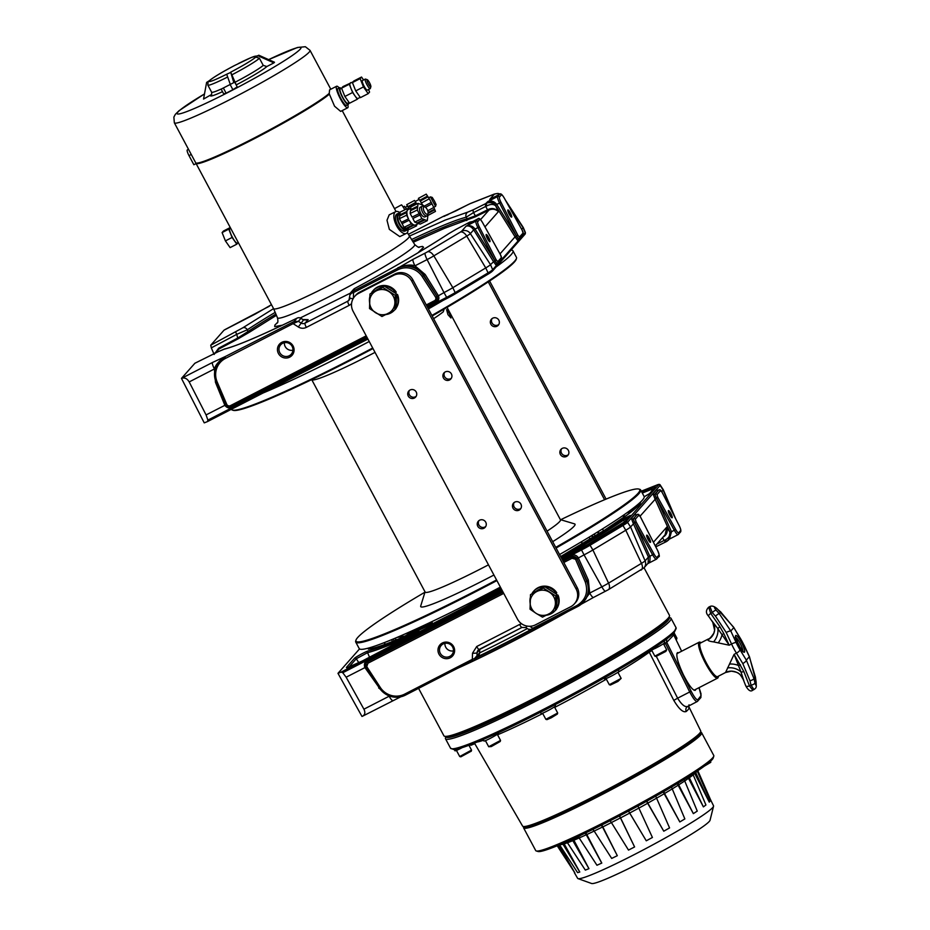 <?xml version="1.0" encoding="UTF-8"?>
<svg xmlns="http://www.w3.org/2000/svg" width="930" height="930" viewBox="0 0 930 930"><rect width="100%" height="100%" fill="white"/><g stroke="black" fill="none" stroke-linecap="round" stroke-linejoin="round"><path stroke-width="1.4" d="M710.206 761.519L710.671 762.379L704.452 766.064M710.764 762.112L710.369 761.368M701.267 642.63A19.518 3.883 62.8 0 0 700.953 642.502A19.518 3.883 62.8 0 0 699.825 642.688A19.518 3.883 62.8 0 0 706.242 662.962A19.518 3.883 62.8 0 0 718.158 677.017A19.518 3.883 62.8 0 0 718.425 676.482A19.518 3.883 62.8 0 0 718.506 676.145M700.139 643.281A18.844 3.755 -117.2 0 1 700.371 643.095L708.311 639.015L707.811 639.898C708.125 640.793 710.067 641.456 713.612 641.886L729.213 645.211L731.55 644.002A18.844 3.755 62.8 0 0 736.432 653.139L734.096 654.348L725.54 672.518L717.6 676.61A18.844 3.755 -117.2 0 1 705.986 662.218A18.844 3.755 -117.2 0 1 700.139 643.281M694.047 690.223A20.181 4.022 62.8 0 0 694.175 690.165L717.635 678.11A20.181 4.022 62.8 0 0 717.879 677.912A20.181 4.022 62.8 0 0 718.169 677.354L718.425 676.482M700.953 642.502L700.092 642.2A20.181 4.022 62.8 0 0 699.174 642.2A20.181 4.022 62.8 0 0 698.918 642.398A20.181 4.022 62.8 0 0 705.184 662.683A20.181 4.022 62.8 0 0 717.635 678.11M474.8 743.675L471.045 745.232L469.952 744.907L473.312 743.582M555.001 704.777L555.582 705.858A8.207 0.628 151.9 0 1 548.63 710.276A8.207 0.628 151.9 0 1 541.097 713.601L540.4 712.299M666.705 649.838L665.799 651.442L655.952 656.487L654.871 656.162L666.705 649.838L663.462 643.723M651.581 650.058L654.871 656.162M650.117 650.442A8.207 0.628 151.9 0 0 653.523 649.198L654.127 648.768M663.776 641.165L664.59 642.711A8.207 0.628 151.9 0 1 654.581 648.698L654.115 647.826M653.523 649.198L653.127 648.477M700.511 732.305A100.928 7.673 151.9 0 1 701.65 732.782A100.928 7.673 151.9 0 1 598.385 796.429A100.928 7.673 151.9 0 1 523.578 827.851A100.928 7.673 151.9 0 1 523.823 826.654M701.65 732.782L713.775 755.509A100.928 7.673 151.9 0 1 713.798 756.16A100.928 7.673 151.9 0 1 610.522 819.156A100.928 7.673 151.9 0 1 536.25 850.962A100.928 7.673 151.9 0 1 535.715 850.578L523.578 827.851M700.278 733.073L700.464 733.41A99.58 7.568 151.9 0 1 598.571 796.22A99.58 7.568 151.9 0 1 524.764 827.223L524.59 826.886M688.688 706.37L700.732 730.957A100.975 7.673 151.9 0 1 700.732 731.585L700.162 733.468A99.58 7.568 151.9 0 1 598.257 795.627A99.58 7.568 151.9 0 1 524.985 827.003L523.102 826.433A100.975 7.673 151.9 0 1 522.579 826.073L474.474 743.117M713.798 756.16L713.24 757.962A99.58 7.568 151.9 0 1 611.336 820.132A99.58 7.568 151.9 0 1 538.063 851.508L536.25 850.962M578.762 837.395L579.181 837.965L586.284 834.768L601.745 863.098L596.955 865.26L579.181 837.965A78.387 5.952 151.9 0 1 573.891 840.22L573.822 840.092M573.891 840.22L588.946 868.678L572.787 840.592M566.568 841.766L567.474 842.789L572.834 840.673M559.523 844.812L563.08 844.324L579.785 872.038L563.72 843.022M563.08 844.324L562.476 843.557M694.443 772.935L709.276 802.125L695.779 772.679L697.128 771.156M687.886 777.131L703.394 806.88L705.928 804.985L692.827 773.981M688.979 776.434L689.363 777.759L693.117 774.957M677.273 783.641L693.35 813.634L697.256 811.1L684.108 779.48M678.202 783.083L678.714 784.862L684.503 781.107A78.387 5.952 151.9 0 0 688.328 778.433M663.183 791.93L679.807 821.946L684.852 818.923L671.472 787.094M663.881 791.535L664.543 793.511L671.971 789.059A78.387 5.952 151.9 0 0 677.842 785.42M646.548 801.335L663.764 831.199L669.565 827.921L655.72 796.196M646.943 801.102L647.826 803.125L656.394 798.265A78.387 5.952 151.9 0 0 663.904 793.929M628.517 811.134L646.269 840.801L652.418 837.477L637.922 806.066M628.587 811.088L629.703 813.029L638.817 808.112M610.103 820.76L611.394 822.562L620.438 817.912L634.597 846.951L619.589 815.854M620.438 817.912L619.334 815.982M592.794 829.455L594.165 831.06L602.524 827.003L617.311 855.693L601.85 824.957M602.524 827.003L601.268 825.247M601.791 863.075L585.888 832.815M588.946 868.678L585.33 870.108L567.474 842.789M579.785 872.038L577.588 872.642L559.825 845.219M559.023 845.021L574.903 872.956L557.744 845.544M574.903 872.956L557.21 845.765M710.555 799.719L697.826 770.679M709.276 802.125L710.264 801.009L697.268 771.063M703.394 806.88L689.363 777.759M693.35 813.634L678.714 784.862M679.807 821.946L664.543 793.511M663.764 831.199L647.826 803.125M646.269 840.801L629.703 813.029M634.597 846.951L628.506 850.09L611.394 822.562A78.387 5.952 151.9 0 1 603.093 826.758M617.311 855.693L611.684 858.437L594.165 831.06A78.387 5.952 151.9 0 1 587.121 834.396M586.284 834.768L585.028 833.234M703.08 784.455L713.531 805.798A77.016 5.859 151.9 0 1 713.554 806.229L710.043 820.26A67.286 5.115 151.9 0 1 641.177 862.319A67.286 5.115 151.9 0 1 591.608 883.5L577.995 878.606A77.016 5.859 151.9 0 1 577.646 878.35L574.391 872.735M713.554 806.229A77.016 5.859 151.9 0 1 634.725 854.368A77.016 5.859 151.9 0 1 577.995 878.606M569.462 840.476L570.067 841.604L572.403 840.639M580.727 835.28L572.462 840.755L571.752 839.441M571.718 841.08L571.02 839.778M604.977 677.563L605.628 678.772A8.207 0.628 151.9 0 0 613.916 674.692A8.207 0.628 151.9 0 0 619.043 671.262L618.311 669.879M604.488 677.842L605.093 678.958A8.207 0.628 151.9 0 1 604.558 678.993L604.07 678.075M462.315 747.581A8.207 0.628 151.9 0 1 454.968 750.801L454.259 749.487M471.161 751.219L460.827 756.846L459.722 756.52L471.487 750.126M500.549 740.419L500.212 741.501L491.284 746.581L488.703 746.744L500.549 740.419L497.294 734.305M485.425 740.64L488.703 746.744M498.189 732.828L498.434 733.282A8.207 0.628 151.9 0 1 491.493 737.699A8.207 0.628 151.9 0 1 483.96 741.024L483.158 739.524M678.656 652.755L677.447 652.616C675.75 655.185 677.738 662.579 683.411 674.82C688.793 685.305 692.734 690.49 695.256 690.362L695.896 689.281M667.322 638.538A4.034 3.941 -138.6 0 0 666.915 642.711L691.095 691.141L689.723 691.967C693.373 698.883 695.919 702.034 697.372 701.418A1.349 1.314 -138.6 0 0 697.93 699.674L701.092 695.582L699.023 687.677M700.825 696.396A1.349 1.314 41.4 0 1 700.639 697.849L697.372 701.418M673.727 634.876L673.378 633.435A4.034 3.941 41.4 0 0 673.762 634.958L681.632 651.221L673.762 634.958L665.555 643.537A4.034 0.802 62.8 0 0 663.881 641.084M697.198 701.557L687.072 706.846A4.034 3.848 48 0 1 687.444 706.567M687.886 706.3C685.189 707.591 681.771 704.894 677.621 698.186L689.723 691.967L665.555 643.537L663.822 644.42M688.688 705.928A4.034 3.999 -154.2 0 0 689.06 708.3A101.893 7.742 151.9 0 1 686.27 711.462A4.034 3.848 48 0 1 687.072 706.846M688.642 706.451L689.06 708.3M686.27 711.462C683.248 712.868 679.086 709.183 673.808 700.406L649.256 652.163L651.86 650.558M675.564 629.657L674.192 632.481L668.856 637.306L645.85 653.174L609.313 675.087L570.485 696.582L528.182 718.448L488.738 737.083L463.245 747.255L456.165 749.15L452.399 748.813M445.854 736.641L445.47 737.909A127.84 9.719 -28.1 0 0 445.482 738.734A127.84 9.719 -28.1 0 0 551.502 693.083A127.84 9.719 -28.1 0 0 669.681 621.228A127.84 9.719 -28.1 0 0 671.03 618.311A127.84 9.719 -28.1 0 0 670.356 617.822L669.216 617.753A126.503 9.614 -28.1 0 1 539.795 697.535A126.503 9.614 -28.1 0 1 446.04 736.92L445.9 736.653M700.732 731.585A100.975 7.673 151.9 0 1 597.409 794.627A100.975 7.673 151.9 0 1 523.102 826.433M621.147 678.4L617.95 681.434L610.406 685.038L609.313 684.713L621.147 678.4L617.904 672.274M606.035 678.609L609.313 684.713M675.808 639.154L676.866 638.154M557.686 712.996L557.349 714.077L551.292 717.774L546.933 719.646L545.852 719.32L557.686 712.996L554.443 706.87M542.574 713.217L545.852 719.32M289.718 357.132A8.417 8.219 -138.6 0 0 293.09 345.972A8.417 8.219 -138.6 0 0 281.813 342.333A8.417 8.219 -138.6 0 0 278.43 353.505A8.417 8.219 -138.6 0 0 289.718 357.132M354.737 296.356L355.876 295.066A13.462 13.148 41.4 0 1 359.643 292.136L394.832 274.036A13.462 13.148 41.4 0 1 412.874 279.849L577.205 587.597A13.462 13.148 41.4 0 1 575.565 602.535L574.426 603.826A13.462 13.148 41.4 0 1 570.66 606.755L535.471 624.844A13.462 13.148 41.4 0 1 517.429 619.043L353.098 311.294A13.462 13.148 41.4 0 1 358.503 293.427L393.692 275.327A13.462 13.148 41.4 0 1 411.746 281.139L576.065 588.888A13.462 13.148 41.4 0 1 574.426 603.826M480.508 219.654L488.982 210.064L487.529 210.796L487.518 209.831L488.738 209.238L488.982 210.064C492.528 208.553 495.667 209.087 498.41 211.656C495.539 208.622 492.307 207.809 488.738 209.238M486.96 205.821C490.389 204.123 493.144 204.007 495.202 205.472C492.726 202.601 489.738 201.891 486.239 203.345A4.034 0.593 62.5 0 0 486.96 205.821L473.486 212.61A4.034 1.476 -116.4 0 1 473.451 209.692L485.762 203.589A4.034 1.476 63.6 0 0 485.797 206.506L487.518 209.831L475.416 215.83L475.416 216.806L444.494 228.338L413.222 242.265M412.49 241.126A141.407 10.742 151.9 0 1 467.162 218.841L475.416 215.83A607.918 530.623 -71 0 0 473.486 212.61L466.209 217.225A4.034 3.871 76.7 0 1 467.848 212.087L445.156 220.096L409.258 236.174A76.911 5.847 151.9 0 1 409.258 236.185A76.911 5.847 151.9 0 1 330.569 284.685A76.911 5.847 151.9 0 1 273.571 308.632A76.911 5.847 151.9 0 1 273.56 308.597L277.477 317.804A77.783 5.906 -28.1 0 0 335.149 293.624A77.783 5.906 -28.1 0 0 414.71 244.532C417.57 246.973 419.093 247.88 419.279 247.217L419.267 247.217M282.639 343.31A7.068 6.905 41.4 0 1 291.253 354.202A7.068 6.905 41.4 0 1 280.5 353.76A7.068 6.905 41.4 0 1 282.639 343.31M292.927 350.226A7.068 6.905 41.4 0 1 284.382 342.693M486.169 234.546A4.034 0.802 62.8 0 0 486.111 234.662A4.034 0.802 62.8 0 0 487.355 238.464A4.034 0.802 62.8 0 0 489.726 241.684A4.034 0.802 62.8 0 0 489.959 241.649A4.034 0.802 62.8 0 0 488.634 237.452A4.034 0.802 62.8 0 0 486.169 234.546M486.158 235.441A3.36 0.674 -117.2 0 1 487.959 237.859A3.36 0.674 -117.2 0 1 489.122 241.196M507.861 209.982A4.034 0.802 62.8 0 0 507.803 210.087A4.034 0.802 62.8 0 0 509.036 213.9A4.034 0.802 62.8 0 0 511.419 217.12A4.034 0.802 62.8 0 0 511.651 217.085A4.034 0.802 62.8 0 0 510.326 212.889A4.034 0.802 62.8 0 0 507.861 209.982M507.85 210.866A3.36 0.674 -117.2 0 1 509.64 213.296A3.36 0.674 -117.2 0 1 510.803 216.632M448.248 233.988A4.034 3.127 56.5 0 1 448.551 233.756A4.034 3.127 56.5 0 1 448.876 233.57C424.94 249.263 393.553 267.561 354.725 288.486L350.04 294.275M500.979 202.298L517.812 235.174L516.452 235.999L499.561 203.007L500.979 202.298A5.382 1.07 -117.2 0 1 499.433 197.114A1.349 1.314 -138.6 0 0 497.62 196.532A6.731 1.337 62.8 0 0 499.561 203.007L496.748 204.46C494.376 201.38 491.4 200.427 487.797 201.589C490.622 200.892 493.156 202.124 495.388 205.274L498.41 211.656L484.972 226.885M496.748 204.46L495.388 205.274L515.081 236.813L516.452 235.999L496.748 204.46M351.61 293.124L353.551 292.555L353.109 291.148L351.807 291.788A1.349 0.825 65.3 0 0 351.61 293.124L350.04 294.764L350.761 292.566L353.598 289.358A4.034 3.941 41.4 0 1 354.725 288.486A4.034 4.034 0 0 0 353.598 289.358M303.471 319.99L298.332 326.976A8.079 7.893 -138.6 0 0 306.319 327.395A4.034 0.802 -117.2 0 1 304.994 323.198L347.843 301.169A4.034 0.802 62.8 0 0 349.169 305.366A8.079 7.893 -138.6 0 0 351.598 303.413M301.076 318.455L300.971 318.386A578.495 121.691 32.1 0 0 302.727 319.525L302.82 319.595M427.486 307.191L446.644 297.333L443.994 292.578L435.659 297.356A2.697 2.627 41.4 0 1 434.473 300.727L426.277 304.935M194.87 363.27L181.466 378.382L212.459 362.491A6.731 1.337 62.8 0 0 214.4 368.966C215.667 364.63 219.387 360.445 225.548 356.411L292.648 322.233L293.09 323.64L225.444 358.422L225.002 357.027A20.181 19.728 -138.6 0 0 216.132 382.242L217.167 381.963L226.815 404.492L225.804 404.91L216.155 382.288M499.805 194.242A6.731 1.337 62.8 0 0 499.643 194.265A6.731 1.337 62.8 0 0 499.561 194.335A1.349 1.314 41.4 0 1 501.375 194.916A5.382 1.07 -117.2 0 1 504.432 198.381L522.149 230.198M469.743 222.119A4.034 1.011 63 0 0 469.662 222.154L456.072 229.373L469.603 222.2L472.742 221.514M472.847 221.468L469.662 222.154A4.034 1.011 63 0 0 469.603 222.2L468.046 223.956L477.881 218.899A1.349 1.314 41.4 0 1 479.682 219.48A5.382 1.07 -117.2 0 1 482.751 222.944L482.705 222.875M482.751 222.944L500.468 254.762M496.236 259.947L494.934 260.865A4.034 0.802 62.8 0 0 497.178 263.504A1.349 1.314 -138.6 0 0 497.771 261.679L496.12 259.749L494.76 260.563L477.881 227.571L479.287 226.862A5.382 1.07 -117.2 0 1 477.741 221.677A1.349 1.314 -138.6 0 0 475.939 221.096A6.731 1.337 62.8 0 0 477.881 227.571L473.696 229.838L470.359 233.616A6.731 6.58 -138.6 0 0 461.629 231.221L460.385 232.082A6.731 3.697 59 0 1 466.732 236.115L433.833 255.866A6.731 3.697 -121 0 0 427.486 251.832L425.173 253.111A6.731 1.337 62.8 0 0 427.103 259.586L414.966 265.829A6.731 1.337 -117.2 0 1 413.025 259.354L425.173 253.111M456.084 229.361L448.551 233.756C424.778 249.345 393.495 267.584 354.714 288.474M461.629 231.221L466.104 226.153C469.731 224.99 472.707 225.955 475.056 229.024L494.76 260.563L490.517 264.655L492.679 269.7A12.974 0.988 151.9 0 1 488.076 272.874L485.739 267.933L452.84 287.684L455.177 292.625A12.974 0.988 151.9 0 1 446.644 297.333L447.411 298.204A11.637 0.884 -28.1 0 0 455.061 293.973A1.349 0.744 -121 0 0 455.119 293.938A1.349 0.744 -121 0 0 455.177 292.625L488.076 272.874A1.349 0.744 59 0 1 488.018 274.199A1.349 0.744 59 0 1 487.959 274.222L455.177 293.903M491.005 198.729L489.738 199.392L494.214 194.324A6.731 6.58 41.4 0 1 499.922 194.161M298.332 326.976L293.09 323.64L298.379 321.327L300.995 322.989A4.034 3.941 -138.6 0 0 304.994 323.198L308.132 319.653L302.727 319.525M466.616 220.55A1.349 1.29 -102.9 0 0 467.162 218.841A618.81 542.295 -75.4 0 0 466.209 217.225A141.569 10.753 -28.1 0 0 411.478 239.591M422.185 276.536L423.487 275.617L436.937 296.321L423.789 275.28C416.814 265.992 408.165 263.492 397.854 267.805C404.969 265.015 410.676 264.364 414.966 265.829L425.15 274.466L423.487 275.617A20.181 19.728 -138.6 0 0 397.308 268.421L397.749 269.828A18.844 18.402 41.4 0 1 422.185 276.536L435.566 297.147M353.109 291.148L397.308 268.421L413.025 259.354M490.773 198.834L499.561 194.335L497.62 196.532L487.797 201.589L485.762 203.589M478.125 218.806A6.731 1.337 62.8 0 0 477.962 218.829A6.731 1.337 62.8 0 0 477.881 218.899L475.939 221.096L466.104 226.153C468.941 225.455 471.464 226.688 473.696 229.838L493.539 261.702L494.9 260.888L497.12 263.527M468.092 204.612A6.731 1.337 62.8 0 0 467.988 204.647A6.731 1.337 62.8 0 0 467.906 204.705L455.77 210.947A6.731 1.337 -117.2 0 1 455.851 210.889A6.731 1.337 -117.2 0 1 455.944 210.854M218.445 351.575A4.034 1.476 63.6 0 0 218.329 351.621L224.804 348.924A4.034 3.871 -103.3 0 0 223.828 349.296C236.848 345.983 261.237 335.602 296.972 318.176A4.034 3.941 41.4 0 1 300.971 318.386L298.379 321.327L294.054 321.489L296.972 318.176A4.034 1.686 -116.1 0 1 297.1 318.106A4.034 1.686 -116.1 0 1 297.263 318.048M294.88 322.303L294.054 321.489L292.648 322.233M255.378 313.991A6.731 1.337 62.8 0 0 255.273 314.026A6.731 1.337 62.8 0 0 255.192 314.084L224.037 330.162L210.75 345.204L242.8 327.813A4.034 3.127 -123.5 0 1 247.38 329.755A618.857 586.098 -29.2 0 0 247.892 331.592A1.349 1.046 -123.5 0 0 249.414 332.243L238.08 338.846L237.708 338.067L247.892 331.592A141.407 10.742 151.9 0 1 275.885 314.061M276.419 315.317L249.414 332.243M436.461 300.774L437.077 296.647L438.437 295.833L425.15 274.466M181.466 378.382L204.24 422.871L207.471 421.592L207.89 420.104L206.076 414.92L225.781 404.852M206.076 414.92L189.185 381.928L214.4 368.966L215.458 382.288L224.839 405.271L225.932 405.108M500.015 253.89L515.081 236.813L516.58 236.325L518.801 238.964M194.812 363.281L218.329 351.621A4.034 1.476 63.6 0 0 218.225 351.68L194.754 363.328M212.459 362.491L225.548 356.411L219.352 361.421C214.26 367.675 213.191 374.627 216.12 382.276L225.851 404.922M242.8 327.813L273.571 308.632L195.986 163.331A76.911 5.847 -28.1 0 0 256.238 137.71A76.911 5.847 -28.1 0 0 329.371 94.116L329.243 93.349A76.911 5.847 151.9 0 1 261.469 134.222A76.911 5.847 151.9 0 1 196.893 163.11A76.911 5.847 151.9 0 1 195.672 162.738L174.34 122.795A76.911 5.847 -28.1 0 0 231.349 98.847A76.911 5.847 -28.1 0 0 310.027 50.348L305.354 46.721L297.402 47.5L268.642 59.625A70.18 5.336 151.9 0 1 297.647 51.534A70.18 5.336 151.9 0 1 229.129 91.861A70.18 5.336 151.9 0 1 178.502 114.018A70.18 5.336 151.9 0 1 204.507 93.93M269.177 306.307L268.584 306.679M235.604 331.998L236.743 334.347L211.319 347.855L213.854 353.842M275.164 312.375A141.569 10.753 151.9 0 0 247.38 329.755L236.743 334.347A607.918 568.707 148 0 0 237.708 338.067L218.62 348.204L219.003 348.983L215.4 353.075M443.994 292.578A13.462 1.023 -28.1 0 0 452.84 287.684L433.833 255.866A10.23 0.779 -28.1 0 1 427.103 259.586L443.994 292.578M485.739 267.933A13.462 1.023 -28.1 0 0 490.517 264.655L470.359 233.616A10.23 0.779 -28.1 0 1 466.732 236.115L485.739 267.933M447.388 298.216L428.009 308.179L455.119 293.938L492.458 271.095A1.349 1.314 -138.6 0 0 492.679 269.7L525.252 232.802L523.09 227.745L521.695 229.326M507.152 203.205L523.09 227.745A13.462 1.023 -28.1 0 0 523.241 227.443A13.462 1.023 -28.1 0 0 523.23 227.431L505.525 200.287M270.956 304.994L267.422 307.33A20.181 19.728 41.4 0 1 270.921 305.017L255.192 314.084M210.75 345.204L211.319 347.855M214.342 353.598L219.003 348.983L238.08 338.846M189.185 381.928C187.232 378.661 184.791 377.417 181.896 378.208M224.63 329.801L225.711 329.243M396.331 299.402A12.788 12.485 41.4 0 1 396.238 302.715M376.673 289.788A12.788 12.485 41.4 0 1 378.87 288.649M388.531 288.835A12.788 12.485 41.4 0 1 392.076 291.102M376.22 290.881A12.788 12.485 -138.6 0 0 375.581 312.713A12.788 12.485 -138.6 0 0 394.878 302.785A12.788 12.485 -138.6 0 0 376.22 290.881L369.954 294.008L369.524 308.562L381.963 316.502L394.832 309.876L395.25 295.333L382.823 287.393L376.22 290.881M369.954 294.008L377.627 289.288L384.067 285.987L382.823 287.393M384.067 285.987L396.494 293.915L396.075 308.469L394.832 309.876M396.494 293.915L395.25 295.333M489.61 280.988L606.081 499.108M498.782 324.535A4.58 4.476 41.4 0 1 492.051 318.595M561.569 448.795A4.58 4.476 -138.6 0 0 568.3 454.747M496.992 326.232A4.58 4.476 -138.6 0 0 498.375 319.467A4.58 4.476 -138.6 0 0 491.412 319.188A4.58 4.476 -138.6 0 0 496.992 326.232M464.024 339.171A4.58 4.476 -138.6 0 0 463.094 337.439M533.541 469.371A4.58 4.476 -138.6 0 0 532.611 467.639M566.521 456.444A4.58 4.476 -138.6 0 0 567.904 449.667A4.58 4.476 -138.6 0 0 560.941 449.388A4.58 4.476 -138.6 0 0 566.521 456.444M488.262 281.883L604.581 499.736M339.206 87.943A12.113 2.406 62.8 0 0 336.625 86.246L329.58 89.861L329.243 93.349M336.625 86.246A12.113 2.406 62.8 0 0 340.461 98.952A12.113 2.406 62.8 0 0 347.704 107.787L340.659 111.402L334.544 106.206L329.371 94.116M342.205 110.612L396.041 211.54M400.109 212.726A12.113 5.394 64.1 0 0 395.715 211.668L389.205 214.83L386.996 220.259L389.345 229.373L399.795 236.615L406.305 233.453A12.113 5.394 64.1 0 0 408.189 228.896M329.267 93.523A76.237 5.789 151.9 0 1 262.586 133.955A76.237 5.789 151.9 0 1 197.625 163.087L196.893 163.11M347.704 107.787A12.113 2.406 62.8 0 0 347.82 104.695M395.715 211.668A12.113 5.394 64.1 0 0 396.622 225.827A12.113 5.394 64.1 0 0 406.305 233.453M394.541 208.611L401.458 204.879A12.113 0.732 61.6 0 1 404.841 209.808M238.266 242.498L237.185 243.056A8.079 1.604 -117.2 0 1 232.349 237.162A8.079 1.604 -117.2 0 1 229.791 228.699L230.652 228.257L230.175 227.571L223.491 231.012L222.096 232.581L228.78 229.14L230.175 227.571M341.089 88.49A9.416 1.872 62.8 0 0 339.613 87.734A9.416 1.872 62.8 0 0 342.6 97.615A9.416 1.872 62.8 0 0 348.227 104.486A9.416 1.872 62.8 0 0 348.471 102.846M348.227 104.486L346.472 105.392A9.416 1.872 -117.2 0 1 340.833 98.522A9.416 1.872 -117.2 0 1 337.857 88.641L339.613 87.734M400.051 213.179A9.416 4.197 64.1 0 0 398.517 213.296L396.889 214.086A9.416 4.197 64.1 0 0 397.598 225.107A9.416 4.197 64.1 0 0 405.12 231.035L406.747 230.245A9.416 4.197 64.1 0 0 407.921 228.792M398.517 213.296A9.416 4.197 64.1 0 0 399.226 224.316A9.416 4.197 64.1 0 0 406.747 230.245M403.143 207.03L404.504 206.286L406.48 209.018M349.11 102.521L347.611 103.288A8.079 1.604 -117.2 0 1 342.786 97.394A8.079 1.604 -117.2 0 1 340.229 88.931L341.589 88.234M399.947 214.098L399.098 214.505A8.079 3.592 64.1 0 0 399.714 223.956A8.079 3.592 64.1 0 0 406.166 229.036L407.2 228.524M405.399 207.332L407.503 206.193L409.444 208.948M408.514 218.876L401.365 222.351L399.412 218.69L406.561 215.214L408.514 218.876A8.544 3.801 -115.9 0 1 406.887 212.435L399.737 215.911A8.544 3.801 -115.9 0 1 399.865 214.853L407.015 211.377A8.544 3.801 -115.9 0 1 408.212 209.552L410.746 208.32M402.074 223.677L409.223 220.201L411.176 223.863L404.027 227.339L402.074 223.677A8.544 3.801 -115.9 0 1 401.702 223.026A8.544 3.801 -115.9 0 1 401.365 222.351M424.068 206.553L423.452 205.402L421.197 204.554A8.544 3.801 64.1 0 0 420.325 204.228L418.07 203.379L410.909 206.855L410.595 209.622L417.744 206.146A8.544 3.801 64.1 0 0 417.617 207.227L417.291 209.994L410.142 213.482L412.071 217.097L419.221 213.609A8.544 3.801 64.1 0 0 419.593 214.33A8.544 3.801 64.1 0 0 419.976 215.028L412.827 218.504L414.757 222.119L417.012 222.968L424.161 219.492A8.544 3.801 64.1 0 0 425.045 219.817L417.884 223.293L420.139 224.142L427.3 220.666L425.045 219.817M417.617 207.227L410.467 210.703L410.142 213.482M427.3 220.666L427.614 217.887A8.544 3.801 64.1 0 0 427.742 216.806L427.94 213.819M411.176 223.863L413.443 224.711A8.544 3.801 -115.9 0 1 409.223 220.201M413.443 224.711L406.294 228.187L404.027 227.339M407.142 228.513L414.303 225.025L416.559 225.874L409.409 229.361L407.142 228.513A8.544 3.801 -115.9 0 1 406.294 228.187M418.535 223.537L415.687 224.921A8.544 3.801 -115.9 0 1 414.303 225.025M416.861 203.972L416.326 203.159L408.526 207.378L408.003 206.6L415.815 202.38L414.536 200.45L406.736 204.658L407.352 206.274M423.941 206.321L431.229 202.391L431.985 203.798L425.475 207.32M415.222 201.496L418.988 199.462L419.721 200.287L427.521 196.079L428.021 196.835L420.221 201.043L422.592 205.077M428.102 212.575L434.566 209.087L434.81 209.738L428.033 213.4M353.156 81.759L350.099 83.328A8.544 1.697 62.8 0 0 349.994 83.409A8.544 1.697 62.8 0 0 350.959 88.35A8.544 1.697 62.8 0 0 354.969 95.86A8.544 1.697 62.8 0 0 357.922 98.522A8.544 1.697 62.8 0 0 358.027 98.441M426.986 215.911L425.033 216.864A5.382 2.395 -115.9 0 1 420.732 213.47A5.382 2.395 -115.9 0 1 420.325 207.181L422.278 206.228A5.382 2.395 64.1 0 0 422.685 212.528A5.382 2.395 64.1 0 0 426.986 215.911A5.382 2.395 64.1 0 0 427.742 214.749L428.056 213.307A4.034 1.802 64.1 0 0 427.172 209.459A4.034 1.802 64.1 0 0 424.987 207.006A4.034 1.802 64.1 0 0 423.359 207.902A4.034 1.802 64.1 0 0 424.254 211.633A4.034 1.802 64.1 0 0 428.056 213.307M424.987 207.006L423.662 206.355A5.382 2.395 64.1 0 0 422.278 206.228M435.542 206.344L436.089 204.519L434.519 201.136L432.252 197.427L430.439 196.881L435.542 206.344L433.833 207.274M367.245 79.678L365.513 79.085A5.382 1.07 62.8 0 0 365.269 79.085A5.382 1.07 62.8 0 0 366.978 84.723A5.382 1.07 62.8 0 0 370.198 88.652A5.382 1.07 62.8 0 0 370.338 88.455L370.861 86.711A4.034 0.802 62.8 0 0 369.477 82.619A4.034 0.802 62.8 0 0 367.245 79.678A4.034 0.802 62.8 0 0 368.338 83.909A4.034 0.802 62.8 0 0 370.861 86.711M365.269 79.085L362.398 80.561A5.382 1.07 62.8 0 0 364.095 86.199A5.382 1.07 62.8 0 0 367.315 90.129L370.198 88.652M363.572 79.945L361.538 77.039L353.795 81.026L352.412 82.596L360.154 78.62L361.538 77.039M363.467 86.92L368.175 93.651L360.433 97.627L355.725 90.896L363.467 86.92L360.154 78.62M368.175 93.651L369.57 92.07L368.536 89.501M355.725 90.896L352.412 82.596M419.721 200.287L418.43 198.346L426.231 194.126L427.521 196.079M428.021 196.835L429.3 198.776L421.499 202.984L420.221 201.043M431.229 202.391L429.3 198.776M434.566 209.087L431.985 203.798M427.893 215.493L435.461 211.412L434.81 209.738M418.07 203.379L417.744 206.146M419.221 213.609L417.291 209.994M424.161 219.492L421.906 218.643L419.976 215.028M433.915 207.413L427.742 210.75M418.43 198.346L418.884 199.52M421.499 202.984L422.627 205.088M421.906 218.643L414.757 222.119M416.733 224.409L416.559 225.874M406.561 215.214L406.887 212.435M408.944 209.204L407.34 208.599L400.179 212.075L399.865 214.853M407.015 211.377L407.34 208.599M350.691 82.619L349.296 84.2L352.621 92.5L344.879 96.476L341.566 88.176L342.949 86.595L350.901 82.909M357.98 98.499L357.329 99.231L352.621 92.5M409.537 208.913L408.526 207.378M408.003 206.6L406.736 204.658M399.412 218.69L399.737 215.911M349.296 84.2L341.566 88.176M344.879 96.476L349.587 103.207L357.329 99.231M225.409 240.893L230.117 247.613L236.801 244.183L232.093 237.452L225.409 240.893L222.096 232.581M234.697 82.154L221.154 89.117L234.697 82.154L237.22 86.885L232.884 89.699L230.361 84.967M227.676 76.992A29.609 2.255 -28.1 0 1 207.855 85.13L208.018 82.107L209.029 81.166L206.623 82.41L203.554 99.068L211.703 94.407M236.197 84.956L236.243 84.897A32.294 2.453 -28.1 0 0 266.84 66.53L263.225 65.367L259.423 58.264L255.808 57.114L258.796 55.219L274.501 62.24L273.932 62.88L258.226 55.87M236.243 84.897L230.687 72.191L233.756 82.41M257.831 55.719L251.484 57.416L234.732 65.437C221.956 72.203 213.575 77.225 209.599 80.515L206.623 82.41M209.029 81.166C208.971 82.445 215.016 80.05 227.164 74.005L230.291 72.633M238.254 63.624C250.391 57.579 256.436 55.184 256.378 56.463L258.796 55.219M238.173 242.544L236.801 244.183M232.093 237.452L228.78 229.14M221.154 89.117L223.677 93.849L226.118 93.186L223.584 88.443M226.118 93.186L232.884 89.699M211.668 94.488L211.645 92.233A29.609 2.255 -28.1 0 0 221.445 88.931M230.129 83.909L226.769 74.447M266.84 66.53L273.932 62.88M191.255 154.461L188.999 155.624A5.382 1.07 -117.2 0 1 187.221 150.032L187.383 149.846A5.382 1.07 -117.2 0 1 187.453 149.8A5.382 1.07 -117.2 0 1 187.535 149.777M188.999 155.624L193.858 164.738L196.125 163.575M451.352 378.266A4.58 4.476 41.4 0 1 444.621 372.325M449.562 379.963A4.58 4.476 -138.6 0 0 450.945 373.197A4.58 4.476 -138.6 0 0 443.982 372.907A4.58 4.476 -138.6 0 0 449.562 379.963M414.373 398.052A4.58 4.476 -138.6 0 0 415.757 391.286A4.58 4.476 -138.6 0 0 408.793 391.007A4.58 4.476 -138.6 0 0 414.373 398.052M409.433 390.414A4.58 4.476 -138.6 0 0 416.163 396.354M483.902 528.263A4.58 4.476 -138.6 0 0 485.286 521.486A4.58 4.476 -138.6 0 0 478.322 521.207A4.58 4.476 -138.6 0 0 483.902 528.263M478.95 520.614A4.58 4.476 -138.6 0 0 485.681 526.566M519.08 510.163A4.58 4.476 -138.6 0 0 520.463 503.397A4.58 4.476 -138.6 0 0 513.511 503.118A4.58 4.476 -138.6 0 0 519.08 510.163M514.139 502.526A4.58 4.476 -138.6 0 0 520.87 508.466M396.471 295.019L397.505 294.496A14.462 14.136 41.4 0 1 396.075 308.179M383.776 286.126A14.462 14.136 -138.6 0 0 372.907 290.834L373.476 290.183A14.462 14.136 41.4 0 1 396.238 292.125L395.134 293.043M557 595.677L558.035 595.142A14.462 14.136 41.4 0 1 556.617 608.825M544.306 586.784A14.462 14.136 -138.6 0 0 533.436 591.48L534.006 590.841A14.462 14.136 41.4 0 1 556.768 592.77L555.663 593.7M538.156 589.946L544.596 586.632L557.035 594.572L556.605 609.127L555.361 610.533L555.791 595.979L543.352 588.039L530.484 594.654L538.156 589.946M544.596 586.632L543.352 588.039M557.035 594.572L555.791 595.979M530.484 594.654L530.053 609.208L536.11 613.358L542.492 617.148L555.361 610.533M536.761 591.538A12.788 12.485 -138.6 0 0 536.11 613.358A12.788 12.485 -138.6 0 0 555.408 603.442A12.788 12.485 -138.6 0 0 536.761 591.538M556.872 600.059A12.788 12.485 41.4 0 1 556.768 603.372M537.203 590.434A12.788 12.485 41.4 0 1 539.412 589.306M549.06 589.492A12.788 12.485 41.4 0 1 552.606 591.747M531.042 630.18A126.503 9.614 151.9 0 1 509.768 641.316A126.503 9.614 151.9 0 1 476.288 657.975M337.974 673.332L361.979 716.437L362.77 716.1C365.048 714.624 365.432 712.322 363.921 709.183L346.134 677.214L342.775 672.739L341.136 672.088L337.974 673.332L359.515 648.931M432.892 623.635C398.97 639.549 377.638 647.989 368.908 648.966L368.361 649.128A155.996 11.857 -28.1 0 0 432.857 623.658L501.142 588.539M391.472 639.747L392.576 641.467M394.157 640.84L393.123 639.061M623.693 517.394L622.984 515.522M602.466 528.926L603.593 530.774M346.134 677.214L365.839 667.147M576.984 605.511L577.786 606.488L533.599 629.215L532.797 628.238L576.984 605.511C585.795 599.908 588.551 592.061 585.261 581.971L575.624 559.442L584.052 554.873L581.529 549.967L562.371 559.814M391.042 696.535L389.135 696.221A6.731 1.337 62.8 0 0 392.879 700.615A6.731 1.337 62.8 0 0 392.96 700.546M641.305 491.191L656.592 485.158A11.637 0.884 151.9 0 1 658.405 484.949L625.82 521.846A11.637 0.884 151.9 0 1 621.693 524.683L588.795 544.434A11.637 0.884 151.9 0 1 581.145 548.665L581.529 549.967A12.974 0.988 -28.1 0 0 590.062 545.247L592.898 549.979A13.462 1.023 151.9 0 1 584.052 554.873L601.838 586.842A6.731 1.337 62.8 0 0 605.593 591.236A6.731 1.337 62.8 0 0 605.674 591.166M607.988 589.887A6.731 3.697 -121 0 0 608.29 589.736A6.731 3.697 -121 0 0 608.569 583.122L592.898 549.979L625.785 530.24L622.961 525.497L590.062 545.247A1.349 0.744 -121 0 0 588.795 544.434M621.693 524.683A1.349 0.744 59 0 1 622.961 525.497A12.974 0.988 -28.1 0 0 627.564 522.323L630.563 526.95A13.462 1.023 151.9 0 1 625.785 530.24L641.467 563.371A6.731 3.697 59 0 1 641.188 569.985A6.731 3.697 59 0 1 640.886 570.137M593.538 597.409A6.731 1.337 -117.2 0 1 593.445 597.479L608.29 589.736L644.025 567.812A6.731 6.58 -138.6 0 0 645.095 560.871L630.563 526.95L634.655 522.544L633.26 523.381L648.431 557.082L649.791 556.268L650.093 557.14L649.907 560.918L647.745 563.592M640.049 516.208L656.313 498.003L654.952 498.817L670.123 532.518L671.483 531.704L654.767 494.307L658.37 490.226A1.349 1.314 41.4 0 1 656.627 489.75L657.859 490.308M661.742 491.645L663.148 490.04L660.149 485.425L627.564 522.323A1.349 1.314 -138.6 0 0 625.82 521.846M658.405 484.949A1.349 1.314 41.4 0 1 660.149 485.425A12.974 0.988 -28.1 0 0 660.277 485.123L663.288 489.726A13.462 1.023 151.9 0 1 663.299 489.75A13.462 1.023 151.9 0 1 663.148 490.04L674.238 515.941M385.206 644.304L384.962 643.63L385.299 644.269M404.922 636.329A4.034 0.802 -117.2 0 1 405.003 636.073L396.924 637.469M394.413 638.526L396.808 639.759M625.041 516.441L623.612 515.092M623.286 515.325L624.332 516.952M597.746 534.448L598.862 531.181M578.158 557.512L576.798 558.326L571.625 556.814L571.241 555.524C574.019 554.385 576.321 555.047 578.158 557.512L588.341 580.099L589.701 593.073L582.633 602.966M365.769 666.845L364.897 667.566L379.138 687.642M364.769 667.24C363.839 664.311 364.653 662.044 367.187 660.451L367.583 661.742L366.408 662.66M658.487 490.168L658.777 490.017A1.349 1.314 41.4 0 1 660.579 490.598L662.067 492.261M636.806 514.732L636.69 514.79A1.349 1.314 41.4 0 1 634.946 514.313L636.167 514.871M633.26 523.381L631.342 518.394A1.349 1.314 -138.6 0 0 633.086 518.87L649.791 556.268L652.616 554.826L634.818 522.858L636.178 522.044L635.295 519.242A1.349 1.314 -138.6 0 0 633.493 518.661L637.096 514.581L633.493 518.661A4.034 0.802 62.8 0 0 634.655 522.544L636.073 521.835M474.428 658.58L474.591 659.533L475.788 658.556L476.985 655.824L474.428 658.58L472.335 659.323L473.138 660.312L405.492 695.094L404.69 694.117L472.335 659.323L472.521 653.197A4.034 0.663 1.7 0 0 477.078 652.767L479.775 649.128M473.138 660.312L405.492 695.094A20.181 19.728 -138.6 0 1 379.347 687.909L365.897 667.217M474.591 659.533L478.613 655.359A4.034 4.034 0 0 0 479.624 652.779A4.034 0.825 1.4 0 0 479.589 652.662M593.538 534.459A4.034 2.697 58 0 1 595.642 535.75M590.841 536.11A4.034 3.941 41.4 0 1 593.724 536.936M581.308 604.175L593.445 597.479A6.731 1.337 -117.2 0 1 589.701 593.073L601.838 586.842A10.23 0.779 151.9 0 0 608.569 583.122L641.467 563.371A10.23 0.779 151.9 0 0 645.095 560.871L648.431 557.082L648.094 563.208L644.025 567.812M575.624 559.442L576.984 558.628L586.679 581.262A20.181 19.728 -138.6 0 1 583.459 602.082L577.809 606.476A20.181 19.728 -138.6 0 0 583.459 602.082L586.144 598.513L588.225 593.259L588.632 587.156L586.981 580.913L588.341 580.099M663.497 536.575L663.625 536.773C666.822 534.657 667.891 531.425 666.833 527.066L665.124 534.727L655.29 545.864M663.625 536.773L663.032 537.087M479.078 649.477A4.034 3.941 -138.6 0 0 477.078 652.767L476.985 655.824L479.578 652.895A4.034 0.825 1.4 0 0 479.624 652.779L479.671 650.733A4.034 0.802 -178.6 0 1 479.636 650.837L479.671 649.779M432.636 623.763L432.218 622.623L432.694 623.728M580.75 544.794A84.863 6.452 -28.1 0 0 581.936 543.004L582.447 543.783M365.757 666.903L366.862 666.787L380.254 687.398L379.324 687.886C386.322 696.989 395.052 699.383 405.492 695.094M666.752 541.4L668.658 539.912L669.937 532.727C670.216 535.645 668.682 538.04 665.345 539.912A4.034 0.593 62.5 0 0 666.717 541.434A4.034 0.593 62.5 0 0 666.752 541.4M529.74 626.297L532.797 628.238L531.158 629.401L528.647 629.261L532.309 629.842A1.349 0.825 65.3 0 1 532.239 629.889L529.042 629.633L525.95 627.657L526.845 626.041M479.636 650.616A4.034 0.802 -178.6 0 1 479.671 650.733L479.81 649.105M531.158 629.401A1.349 0.825 65.3 0 0 532.239 629.889L532.309 629.842M656.917 544.027L664.113 540.458A4.034 1.476 63.6 0 0 666.159 541.713A4.034 1.476 63.6 0 0 666.264 541.644L669.774 538.644L670.123 532.518L666.833 527.066L653.441 542.237M669.426 539.028L671.483 531.704L674.297 530.263L656.499 498.294L657.87 497.48L656.987 494.679A1.349 1.314 -138.6 0 0 655.173 494.097L658.777 490.017A4.034 0.802 62.8 0 1 658.824 489.982L657.812 490.377M662.23 492.54L679.063 525.427L662.113 492.33M672.181 517.731A4.034 0.802 62.8 0 0 670.856 513.534A4.034 0.802 62.8 0 0 668.391 510.628A4.034 0.802 62.8 0 0 668.333 510.744A4.034 0.802 62.8 0 0 669.565 514.557A4.034 0.802 62.8 0 0 671.948 517.778A4.034 0.802 62.8 0 0 672.181 517.731M637.224 514.523A4.034 0.802 62.8 0 0 637.143 514.546C638.166 513.825 639.259 514.592 640.433 516.848L657.371 549.99L640.386 516.824M662.555 537.633L664.113 540.458L665.345 539.912M650.5 542.295A4.034 0.802 62.8 0 0 649.163 538.11A4.034 0.802 62.8 0 0 646.699 535.203A4.034 0.802 62.8 0 0 646.641 535.308A4.034 0.802 62.8 0 0 647.885 539.121A4.034 0.802 62.8 0 0 650.256 542.341A4.034 0.802 62.8 0 0 650.5 542.295M646.687 536.087A3.36 0.674 -117.2 0 1 648.489 538.517A3.36 0.674 -117.2 0 1 649.652 541.853M668.379 511.523A3.36 0.674 -117.2 0 1 670.17 513.953A3.36 0.674 -117.2 0 1 671.344 517.289M453.456 650.884A7.068 6.905 41.4 0 1 444.924 643.339M443.168 643.955A7.068 6.905 41.4 0 1 451.782 654.848A7.068 6.905 41.4 0 1 441.029 654.418A7.068 6.905 41.4 0 1 443.168 643.955M442.343 642.99A8.417 8.219 41.4 0 1 453.631 646.617A8.417 8.219 41.4 0 1 450.248 657.789A8.417 8.219 41.4 0 1 438.972 654.15A8.417 8.219 41.4 0 1 442.343 642.99M530.042 630.063A127.84 9.719 151.9 0 1 509.268 640.933A127.84 9.719 151.9 0 1 477.23 656.917M556.198 593.421A14.462 14.136 -138.6 0 0 544.864 586.807M533.436 591.48A14.462 14.136 -138.6 0 0 532.297 592.956M530.298 597.618A14.462 14.136 -138.6 0 0 530.088 602.698M546.398 615.23A14.462 14.136 -138.6 0 0 555.082 610.685M556.617 608.592A14.462 14.136 -138.6 0 0 557.465 595.781L558.035 595.142M644.048 567.777L669.449 615.346A127.84 9.719 151.9 0 1 669.472 616.172A127.84 9.719 151.9 0 1 538.656 695.977A127.84 9.719 151.9 0 1 444.587 736.258A127.84 9.719 151.9 0 1 443.901 735.781L418.581 688.363M669.472 616.172L668.914 617.985A126.503 9.614 151.9 0 1 539.481 696.942A126.503 9.614 151.9 0 1 446.4 736.804L444.587 736.258M567.904 611.58A127.84 9.719 151.9 0 1 510.21 642.711A127.84 9.719 151.9 0 1 457.281 668.461M395.669 292.764A14.462 14.136 -138.6 0 0 384.334 286.161M372.907 290.834A14.462 14.136 -138.6 0 0 371.768 292.299M369.768 296.972A14.462 14.136 -138.6 0 0 369.559 302.052M385.857 314.573A14.462 14.136 -138.6 0 0 394.541 310.039M396.087 307.935A14.462 14.136 -138.6 0 0 396.936 295.136L397.505 294.496M740.199 647.85A5.917 1.174 62.8 0 0 738.56 644.13A5.917 1.174 62.8 0 0 736.909 641.456M708.66 616.148A4.034 0.918 -34.6 0 1 708.462 616.032A4.034 0.918 -34.6 0 1 710.718 613.393L708.718 607.162L709.915 606.546L712.264 612.591A4.034 0.988 -41.9 0 1 716.123 610.161L719.332 613.73A4.034 0.988 138.1 0 0 715.472 616.16L712.264 612.591L710.718 613.393L719.913 626.739A4.034 0.918 145.4 0 0 717.867 628.668L729.213 645.211L723.819 633.574A4.034 0.791 -24.9 0 0 722.087 634.609A13.462 7.893 121.1 0 1 718.262 642.793M743.849 671.565L734.096 654.348L740.978 671.948A4.034 1.5 -21.3 0 0 743.849 671.565L749.475 685.956A4.034 1.5 158.7 0 1 745.732 685.829L745.732 685.829C748.394 690.537 750.731 691.99 752.765 690.176L749.475 685.956L751.022 685.166L753.963 689.56L752.765 690.176M727.527 667.938A13.462 10.66 -167.1 0 1 740.978 671.948L743.826 680.725M711.717 620.601L717.867 628.668A13.462 9.602 117 0 1 713.612 641.886M720.436 611.754A4.034 1.093 131.4 0 1 720.68 611.835A4.034 1.093 131.4 0 1 720.797 612.068L717.216 608.918A4.034 1.093 -48.6 0 0 717.1 608.685C714.205 606.221 711.81 605.5 709.915 606.546M729.608 664.055A13.462 9.219 -173.3 0 1 738.606 665.555A4.034 1.383 148.5 0 0 740.501 664.834M725.261 672.576A13.462 13.206 90.7 0 1 742.768 678.144M707.811 639.898A13.462 12.869 -173.1 0 0 714.624 630.226A13.462 12.869 -173.1 0 0 714.624 630.203A13.462 12.869 -173.1 0 0 713.415 623.181M756.09 681.841L756.067 681.667C756.439 685.956 756.067 686.375 754.974 682.911A4.034 1.558 166.5 0 1 751.022 685.166L749.952 680.725A4.034 1.558 -13.5 0 0 753.904 678.47L746.337 660.126A4.034 1.383 148.5 0 1 742.791 663.532L749.952 680.725M749.475 657.01A4.034 0.791 155.1 0 0 749.487 656.824A4.034 0.791 155.1 0 0 749.336 656.72L755.393 676.994M736.142 642.549L730.794 631.017L733.805 627.622L740.152 638.003A14.799 2.941 -117.2 0 1 743.988 645.188L749.336 656.72L746.337 660.126L739.978 649.733A14.799 2.941 -117.2 0 1 736.142 642.549A4.034 0.791 155.1 0 0 731.55 644.002L726.202 632.47A4.034 0.791 -24.9 0 1 730.794 631.017L719.332 613.73L720.797 612.068L733.805 627.622A4.034 1.383 -31.5 0 0 733.724 627.32A4.034 1.383 -31.5 0 0 733.491 627.122M311.503 379.719L312.108 379.905A76.702 5.824 -28.1 0 0 375.034 352.365M446.54 309.702L449.283 313.154L450.957 317.99L447.958 314.666L446.598 309.655M447.098 307.47L560.476 519.824A76.702 5.824 151.9 0 1 559.662 521.579A76.702 5.824 151.9 0 1 547.061 531.158M488.483 564.836A76.702 5.824 151.9 0 1 425.15 592.085L311.806 379.812M433.613 318.688A76.702 5.824 -28.1 0 0 443.319 311.759L444.075 309.097M560.372 519.626L574.566 523.892A87.466 6.65 151.9 0 1 574.101 526.217A87.466 6.65 151.9 0 1 552.687 541.678M493.923 575.031A87.466 6.65 151.9 0 1 420.697 606.058L425.045 591.887M496.562 579.96A160.809 12.218 151.9 0 1 355.981 640.119L355.713 641.026A161.483 12.276 -28.1 0 0 355.737 642.072A161.483 12.276 -28.1 0 0 496.899 580.599M556.082 548.037A161.483 12.276 -28.1 0 0 638.922 493.644A161.483 12.276 -28.1 0 0 640.642 489.947A161.483 12.276 -28.1 0 0 639.782 489.343L638.875 489.075A160.809 12.218 151.9 0 1 638.027 493.353A160.809 12.218 151.9 0 1 555.733 547.398M559.558 554.547A161.483 12.276 -28.1 0 0 642.398 500.154A161.483 12.276 -28.1 0 0 644.118 496.457L640.642 489.947M355.737 642.072L359.213 648.582A161.483 12.276 -28.1 0 0 500.375 587.109M231.431 409.27L231.547 409.491A161.483 12.276 -28.1 0 0 232.395 410.084A161.483 12.276 -28.1 0 0 351.226 359.213A161.483 12.276 -28.1 0 0 372.709 348.006M431.892 315.444A161.483 12.276 -28.1 0 0 516.476 258.412A161.483 12.276 -28.1 0 0 516.452 257.366L512.976 250.856A161.483 12.276 -28.1 0 0 511 250.089M232.395 410.084L233.302 410.363A160.809 12.218 -28.1 0 0 351.633 359.701A160.809 12.218 -28.1 0 0 373 348.552M432.183 315.991A160.809 12.218 -28.1 0 0 516.197 259.307L516.476 258.412M355.981 640.119A160.809 12.218 151.9 0 1 357.713 637.492A160.809 12.218 151.9 0 1 424.952 592.189M560.685 519.719A160.809 12.218 151.9 0 1 638.875 489.075M263.109 392.983A161.483 12.276 -28.1 0 0 347.75 352.702A161.483 12.276 -28.1 0 0 369.233 341.496M428.416 308.934A161.483 12.276 -28.1 0 0 442.901 300.529M496.178 266.887A161.483 12.276 -28.1 0 0 512.976 250.856M567.428 842.731A78.387 5.952 151.9 0 1 564.289 843.812M694.652 773.423A78.387 5.952 151.9 0 1 693.071 774.818M647.466 803.369A78.387 5.952 151.9 0 1 638.829 808.147M629.657 813.099A78.387 5.952 151.9 0 1 620.694 817.819M691.095 691.141C694.35 697.384 696.628 700.232 697.93 699.674M656.348 656.417L677.621 698.186L673.808 700.406M648.908 651.221L649.256 652.163A104.392 7.928 151.9 0 1 617.95 672.355M606.337 679.179A104.392 7.928 151.9 0 1 554.71 707.381M542.736 713.519A104.392 7.928 151.9 0 1 497.562 734.793M483.542 740.245A104.392 7.928 151.9 0 1 477.16 742.035M450.539 748.208L453.7 749.51C456.677 749.406 461.885 747.941 469.325 745.128C487.692 738.118 513.279 726.202 546.096 709.392C583.494 690.06 615.858 671.89 643.165 654.871C658.58 645.188 668.705 637.992 673.518 633.295L676.087 627.773A127.84 9.719 151.9 0 1 545.294 708.404A127.84 9.719 151.9 0 1 450.539 748.208L445.482 738.734M349.169 305.366L306.319 327.395M217.167 381.963A18.844 18.402 41.4 0 1 225.444 358.422M226.815 404.492L226.002 405.201L231.233 406.631L230.431 405.643A2.697 2.627 41.4 0 1 226.943 404.69M366.199 335.835L230.431 405.643M353.388 298.193L353.551 292.555L397.749 269.828M504.432 198.381L504.432 198.334C502.154 194.393 500.549 193.045 499.643 194.265L490.366 199.043M434.473 300.727L435.298 301.692A4.034 3.941 -138.6 0 0 437.065 296.647L435.659 297.356M522.172 230.233L523.055 233.035A1.349 1.314 41.4 0 1 522.893 234.534C523.648 234.279 523.462 232.907 522.3 230.442L504.432 198.334M517.812 235.174L516.615 236.301A4.034 0.802 62.8 0 0 518.859 238.94A4.034 0.802 62.8 0 0 518.917 238.905A1.349 1.314 -138.6 0 0 519.452 237.115L523.055 233.035M501.375 194.916L499.433 197.114M519.452 237.115L517.929 235.383M500.491 254.797L501.375 257.598A1.349 1.314 41.4 0 1 501.2 259.098L497.178 263.504A4.034 0.802 62.8 0 0 497.225 263.469L496.446 263.969A1.349 1.314 -138.6 0 0 496.225 265.352L493.539 261.702M479.682 219.48L477.741 221.677M479.287 226.862L496.12 259.749M497.771 261.679L501.375 257.598M456.072 229.373L448.876 233.57M467.848 212.087L473.451 209.692M353.109 298.658A4.034 0.663 -178.3 0 1 349.901 297.914A4.034 0.663 -178.3 0 1 349.947 297.821M455.77 210.947L443.215 216.423L408.293 234.372L443.215 216.423A20.181 19.728 41.4 0 1 447.865 214.737M349.692 299.076L347.843 301.169A4.034 3.941 -138.6 0 0 349.936 297.995M435.263 301.715L426.858 306.028L436.484 300.739M366.78 336.916L231.233 406.631A4.034 3.941 -138.6 0 1 226.037 405.201M427.486 251.832L460.385 232.082M500.34 194.091L497.934 193.44L494.353 194.044A6.731 5.592 68.5 0 0 493.667 194.382L494.214 194.324M493.667 194.382L469.929 203.751A6.731 5.592 -111.5 0 1 470.615 203.414L494.353 194.044M467.906 204.705L469.929 203.751M487.529 210.796L475.416 216.806M418.465 247.148L422.452 246.415L423.569 247.229L418.012 252.786M350.354 293.159L300.274 317.944M282.499 325.151L274.699 326.628L274.862 325.105L277.559 322.385M223.828 349.296L218.225 351.68M438.437 295.833C439.437 298.67 438.669 300.89 436.124 302.483L435.449 301.611M436.124 302.483L427.37 306.981M367.292 337.881L232.082 407.41C229.303 408.549 226.955 407.933 225.037 405.561M231.419 406.538L232.082 407.41M521.649 235.941L521.521 236.708A1.349 1.314 41.4 0 1 521.404 236.208M521.521 236.708L517.917 240.789L515.232 237.138M518.417 239.161A1.349 1.314 -138.6 0 0 517.917 240.789M499.956 260.505L499.829 261.284A1.349 1.314 41.4 0 1 499.724 260.772M499.829 261.284L496.225 265.352M214.109 354.47L218.62 348.204M207.89 420.104L367.408 338.078M523.241 227.443L525.392 232.512A12.974 0.988 151.9 0 1 525.252 232.802A1.349 1.314 41.4 0 1 525.043 234.186L492.458 271.095M207.541 421.546L367.931 339.066M488.076 274.152A11.637 0.884 -28.1 0 0 492.086 271.386M230.687 72.191C243.462 65.425 251.844 60.404 255.808 57.114M231.57 74.993A29.609 2.255 -28.1 0 0 259.423 58.264M235.36 82.096A29.609 2.255 -28.1 0 0 263.225 65.367M210.645 95.418A32.294 2.453 -28.1 0 0 222.514 91.663M187.221 150.032L188.534 149.358M359.643 292.136L358.503 293.427M393.692 275.327L394.832 274.036M412.874 279.849L411.746 281.139M576.065 588.888L577.205 587.597M587.865 544.457A1.349 0.744 -121 0 0 587.807 544.492L573.787 552.246A21.413 1.627 -28.1 0 0 587.865 544.457L617.427 526.717A21.413 1.627 -28.1 0 0 625.03 521.486L630.389 515.418L621.926 519.579A161.599 12.276 151.9 0 1 560.86 556.977M561.488 558.151A162.936 12.381 -28.1 0 0 623.484 520.196A1.349 1.093 -124.1 0 0 621.926 519.579M624.542 521.893L623.484 520.196L628.448 517.487M581.145 548.665L561.743 558.639M501.665 589.539L341.136 672.088M369.57 647.768L368.361 649.128M639.991 503.258L638.085 505.827L626.936 515.069L605.035 529.856L560.639 556.57A155.996 11.857 -28.1 0 0 640.677 501.933M432.857 623.658L501.142 588.551M649.768 493.47A1.349 1.314 -138.6 0 0 649.396 493.76L644.223 496.771L649.768 493.47L655.127 487.401A21.413 1.627 -28.1 0 0 651.79 487.785L641.63 491.807M410.851 636.039A7.963 0.605 -28.1 0 0 418.43 631.61A7.963 0.605 -28.1 0 0 416.245 631.958A161.599 12.276 151.9 0 1 368.106 650.965A7.963 0.605 -28.1 0 0 362.584 653.441A7.963 0.605 -28.1 0 0 354.528 658.277L346.669 667.17A21.413 1.627 -28.1 0 0 362.316 660.986L418.535 631.482L418.384 632.726M372.546 646.85L370.93 648.675M649.407 493.737L654.755 487.692A1.349 1.314 41.4 0 1 655.127 487.401M651.79 487.785A1.349 1.116 68.5 0 0 651.407 489.447L642.293 493.051M652.011 490.796L651.407 489.447A20.076 1.523 151.9 0 1 653.953 488.599M625.03 521.486A1.349 1.314 -138.6 0 0 624.658 521.777L630.017 515.708A1.349 1.314 41.4 0 1 630.389 515.418M624.658 521.777L587.807 544.492A1.349 0.744 -121 0 0 587.748 544.527M415.977 633.191A1.349 0.86 -114.5 0 1 416.245 631.958M368.106 650.965A1.349 1.29 76.1 0 0 367.559 652.674A162.936 12.381 -28.1 0 0 412.757 635.027M362.316 660.986L410.862 636.027M348.215 667.403A1.349 1.314 -138.6 0 0 346.669 667.17M354.528 658.277A1.349 1.314 41.4 0 1 356.271 658.754L348.808 667.205M358.852 662.73L356.271 658.754L367.559 652.674L369.547 657.266M502.293 590.713L342.775 672.739M385.38 644.246L384.962 643.63L383.962 644.757M626.925 512.767A153.996 11.706 151.9 0 1 632.214 511.047M367.187 660.451L502.409 590.91M562.476 560.023L571.241 555.524M363.921 709.183L389.135 696.221L378.65 687.933M631.342 518.394L634.946 514.313M654.952 498.817L653.023 493.83L656.627 489.75M415.629 629.203L405.003 636.073L419.639 628.552A4.034 0.802 62.8 0 0 419.709 629.761M503.735 593.398L367.954 663.218L367.583 661.742L503.037 592.085M563.103 561.197L571.625 556.814L571.997 558.291L563.801 562.499M653.023 493.83A1.349 1.314 -138.6 0 0 654.767 494.307L655.173 494.097A4.034 0.802 62.8 0 0 656.336 497.98L657.754 497.271M521.916 627.436L479.183 649.419A4.034 0.802 -117.2 0 1 479.124 649.454A4.034 0.802 -117.2 0 1 476.718 646.513L519.568 624.483A4.034 0.802 62.8 0 0 521.986 627.425A4.034 0.802 62.8 0 0 522.032 627.39M527.368 628.564A128.073 9.73 151.9 0 1 508.013 638.678A128.073 9.73 151.9 0 1 479.613 652.895A4.034 3.941 41.4 0 1 478.613 655.359M432.229 622.705L419.639 628.552M563.127 561.232L571.555 556.896A4.034 3.941 -138.6 0 1 576.798 558.326L586.981 580.913L585.261 581.971M366.443 662.625L366.385 662.695A4.034 3.941 -138.6 0 0 365.734 666.856L366.385 662.695A4.034 3.941 -138.6 0 1 367.513 661.811L503.049 592.119M658.905 489.959A4.034 0.802 62.8 0 0 658.824 489.982C659.847 489.261 660.951 490.029 662.113 492.284L662.241 492.505M636.12 514.941L637.143 514.546A4.034 0.802 62.8 0 0 637.096 514.581A1.349 1.314 41.4 0 1 638.898 515.162L640.433 516.894M404.69 694.117A18.844 18.402 41.4 0 1 380.254 687.398M479.578 652.895A578.495 77.725 -87 0 1 479.636 650.837M423.615 627.971A4.034 1.988 -115.6 0 1 424.208 626.274M426.893 626.448A4.034 2.964 -113.4 0 1 428.102 624.495M589.318 537.029A4.034 0.802 62.8 0 0 589.98 539.226M590.759 536.157A4.034 3.941 41.4 0 1 593.666 536.97M575.496 559.244L571.997 558.291M379.312 687.909L365.862 667.217L366.862 666.787M367.954 663.218L366.769 666.577M666.043 541.748L655.79 546.84M660.579 490.598L656.987 494.679M638.898 515.162L635.295 519.242M472.521 653.197L476.718 646.513M526.02 627.599L521.986 627.425L478.055 650.303M519.568 624.483L521.591 623.774M656.987 557.372A5.382 1.07 -117.2 0 1 653.918 553.896L652.616 554.826A6.731 1.337 62.8 0 0 656.359 559.221A6.731 1.337 62.8 0 0 656.441 559.151A1.349 1.314 -138.6 0 0 656.987 557.372L658.928 555.163A1.349 1.314 41.4 0 1 658.765 556.663L656.359 559.221L647.652 563.696M678.668 532.797A5.382 1.07 -117.2 0 1 675.599 529.333L674.297 530.263A6.731 1.337 62.8 0 0 678.04 534.657A6.731 1.337 62.8 0 0 678.133 534.587A1.349 1.314 -138.6 0 0 678.668 532.797L680.609 530.6A1.349 1.314 41.4 0 1 680.446 532.1L678.04 534.657L669.344 539.133M679.063 525.427A5.382 1.07 -117.2 0 1 680.609 530.6M675.599 529.333L657.87 497.48M653.918 553.896L636.178 522.044M658.765 556.663C659.823 556.977 659.37 554.745 657.394 549.979A5.382 1.07 -117.2 0 1 658.928 555.163M465.267 605.256A84.432 6.417 -28.1 0 0 492.784 591.678A84.432 6.417 -28.1 0 0 500.631 587.597M742.826 651.279A8.079 1.604 62.8 0 0 740.327 643.734A8.079 1.604 62.8 0 0 735.642 637.317M719.913 626.739L723.819 633.574M717.216 608.918C714.008 606.511 713.647 606.93 716.123 610.161M754.974 682.911L753.904 678.47L755.358 676.808L756.067 681.667M742.791 663.532L736.432 653.139A4.034 1.383 -31.5 0 0 739.978 649.733M715.472 616.16L726.202 632.47M735.642 635.585A9.416 1.872 62.8 0 0 738.734 645.374A9.416 1.872 62.8 0 0 744.488 652.151A9.416 1.872 62.8 0 0 741.396 642.363A9.416 1.872 62.8 0 0 735.642 635.585M710.834 762.135L710.404 761.345M676.819 653.697L699.174 642.2M456.444 750.417L459.687 756.497M468.941 745.267L471.557 750.15M471.219 751.277L471.557 750.196M700.639 697.849L701.022 693.861L699.058 687.654M689.037 704.812L688.642 706.498M676.087 627.773L671.03 618.311M674.041 632.772L676.935 638.189L676.598 639.317M407.317 232.558L414.71 244.532M501.2 259.098C501.968 258.959 501.77 257.598 500.619 255.006L482.751 222.898C480.461 218.957 478.869 217.608 477.962 218.829L468.674 223.607M307.714 319.862L303.575 319.955L301.076 318.339A4.034 4.034 0 0 0 297.1 318.106C261.307 335.521 237.208 345.797 224.804 348.924M348.971 300.285L350.005 294.485M443.238 216.399L447.911 214.714M366.792 336.927L231.233 406.631M522.893 234.534L518.126 239.405M443.912 216.458L470.615 203.414M277.477 317.804C278.105 320.943 278.012 322.71 277.175 323.094L277.175 323.094M269.433 306.156L225.165 329.499M207.471 421.592L367.931 339.078M525.392 232.512L525.043 234.186M330.801 89.245L310.027 50.348M357.922 98.522L360.224 97.336M430.416 196.881L428.672 197.823M207.855 85.13L211.645 92.233M209.006 80.933C213.284 77.376 221.875 72.191 234.767 65.402M204.507 93.895L179.002 110.728L175.34 114.344L173.864 117.122L174.34 122.795M654.755 487.692L654.755 488.622M362.34 660.974L347.367 667.601L348.215 668.112M660.277 485.123C659.951 484.181 658.765 484.17 656.731 485.088L641.293 491.18M362.77 716.1L400.818 696.791M675.575 518.556L663.299 489.75M577.786 606.488L533.599 629.215M655.801 546.852L666.717 541.434M680.446 532.1C681.306 531.17 680.841 528.938 679.086 525.415M431.787 621.67L432.148 622.507M581.378 541.806L582.599 543.69M714.624 630.226L712.752 622.251L708.462 616.032C705.684 613.114 705.765 610.15 708.718 607.162M745.732 685.829L743.186 679.319C739.315 672.983 739.117 672.611 731.34 671.158L725.54 672.518M753.963 689.56C757.125 687.34 756.137 686.886 756.137 681.748L749.487 656.824L744.14 645.304L733.724 627.32L717.1 608.685M714.624 630.203L713.822 633.167C711.171 637.131 709.334 639.084 708.311 639.015M742.582 651.651L743.221 651.581L738.757 645.339L735.63 636.817L735.2 637.294"/></g></svg>
